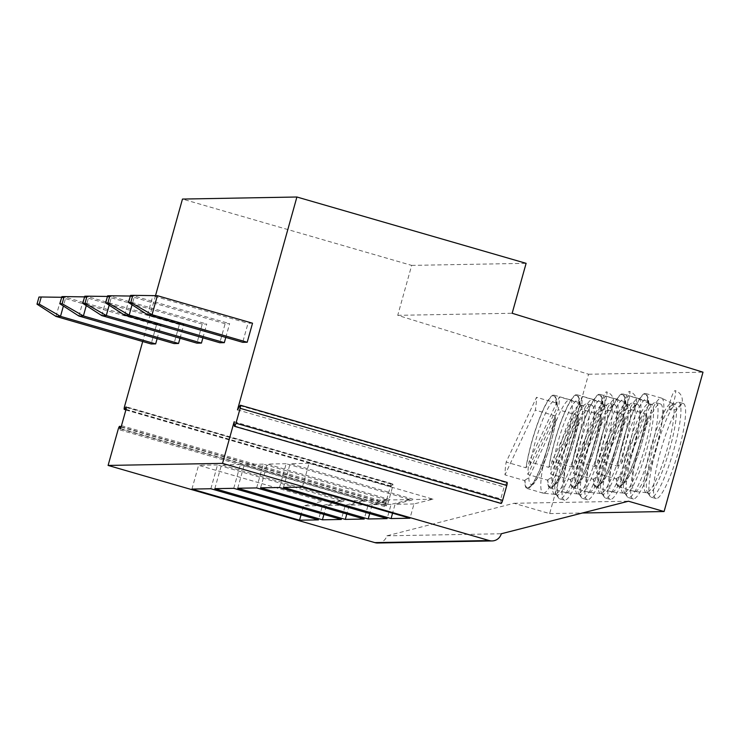 <?xml version="1.0" encoding="UTF-8"?>
<svg xmlns="http://www.w3.org/2000/svg" width="740" height="740" viewBox="0 0 740 740"><rect width="100%" height="100%" fill="white"/><g stroke="black" fill="none" stroke-linecap="round" stroke-linejoin="round"><path stroke-width="0.56" stroke-dasharray="3.7 2.78" d="M391.229 483.479L384.782 506.558A3.219 0.564 106.1 0 1 386.262 503.459A3.219 0.564 106.1 0 1 386.41 503.866L386.493 505.503A3.219 0.564 -73.9 0 0 386.641 505.901A3.219 0.564 -73.9 0 0 388.121 502.802L392.487 487.142A3.219 0.564 -73.9 0 0 392.801 484.071A3.219 0.564 -73.9 0 0 392.357 484.478L391.358 486.143A3.219 0.564 106.1 0 1 390.924 486.559A3.219 0.564 106.1 0 1 391.229 483.479L124.597 406.325M377.687 542.994A9.888 9.722 89 0 0 386.863 535.816L514.023 503.283L549.654 513.597L588.568 374.236L397.732 315.332L411.671 265.392L182.465 199.069M155.502 295.667L142.69 341.529M252.525 323.214L248.02 323.297L242.702 342.324M225.783 337.431L229.631 323.63L225.126 323.713L219.817 342.74M202.899 337.838L206.747 324.046L202.242 324.12L196.933 343.147M180.005 338.254L183.862 324.453L179.358 324.536L174.039 343.564M157.121 338.661L160.969 324.869L156.464 324.953L151.154 343.971M411.671 265.392L526.112 263.329M397.732 315.332L512.163 313.27M588.568 374.236L703 372.174M549.654 513.597L582.389 513.005M656.315 498.584A49.451 8.621 106.1 0 1 655.853 498.529A49.451 8.621 106.1 0 1 660.949 449.901A49.451 8.621 106.1 0 1 682.881 403.457A49.451 8.621 106.1 0 1 683.344 403.513A49.451 8.621 106.1 0 1 678.247 452.14A49.451 8.621 106.1 0 1 656.315 498.584M633.431 499.001A49.451 8.621 106.1 0 1 632.968 498.936A49.451 8.621 106.1 0 1 638.065 450.318A49.451 8.621 106.1 0 1 659.988 403.874A49.451 8.621 106.1 0 1 660.459 403.929A49.451 8.621 106.1 0 1 655.363 452.547A49.451 8.621 106.1 0 1 633.431 499.001M610.546 499.408A49.451 8.621 106.1 0 1 610.074 499.352A49.451 8.621 106.1 0 1 615.171 450.725A49.451 8.621 106.1 0 1 637.103 404.281A49.451 8.621 106.1 0 1 637.566 404.345A49.451 8.621 106.1 0 1 632.478 452.963A49.451 8.621 106.1 0 1 610.546 499.408M587.653 499.824A49.451 8.621 106.1 0 1 587.19 499.759A49.451 8.621 106.1 0 1 592.287 451.141A49.451 8.621 106.1 0 1 614.219 404.697A49.451 8.621 106.1 0 1 614.681 404.752A49.451 8.621 106.1 0 1 609.584 453.38A49.451 8.621 106.1 0 1 587.653 499.824M564.768 500.24A49.451 8.621 106.1 0 1 564.305 500.175A49.451 8.621 106.1 0 1 569.402 451.557A49.451 8.621 106.1 0 1 591.334 405.104A49.451 8.621 106.1 0 1 591.797 405.168A49.451 8.621 106.1 0 1 586.7 453.786A49.451 8.621 106.1 0 1 564.768 500.24M669.663 409.655A9.888 1.721 -73.9 0 1 670.68 399.933A9.888 1.721 -73.9 0 1 675.074 390.646A9.888 1.721 106.1 0 1 675.167 390.655A9.888 1.721 106.1 0 1 674.14 400.377A9.888 1.721 106.1 0 1 669.755 409.673A9.888 1.721 -73.9 0 1 669.663 409.655A9.888 9.888 0 0 0 681.919 402.902A9.888 9.888 0 0 0 675.167 390.655M623.894 410.487A9.888 1.721 -73.9 0 1 624.912 400.756A9.888 1.721 -73.9 0 1 629.296 391.469A9.888 1.721 106.1 0 1 629.389 391.479A9.888 1.721 106.1 0 1 628.371 401.21A9.888 1.721 106.1 0 1 623.987 410.496A9.888 1.721 -73.9 0 1 623.894 410.487A9.888 9.888 0 0 0 636.141 403.735A9.888 9.888 0 0 0 629.389 391.479M601 410.894A9.888 1.721 -73.9 0 1 602.027 401.173A9.888 1.721 -73.9 0 1 606.412 391.886A9.888 1.721 106.1 0 1 606.504 391.895A9.888 1.721 106.1 0 1 605.487 401.617A9.888 1.721 106.1 0 1 601.093 410.904A9.888 1.721 -73.9 0 1 601 410.894A9.888 9.888 0 0 0 613.257 404.142A9.888 9.888 0 0 0 606.504 391.895M514.023 503.283L628.454 501.221M386.863 535.816L501.304 533.753M237.475 409.858L504.107 487.013L500.786 498.899L500.989 503.061A3.219 0.564 -73.9 0 0 501.137 503.468M234.154 421.745L500.786 498.899M507.085 482.378A3.219 0.564 -73.9 0 0 506.65 482.795L504.107 487.013M302.41 487.087L309.052 463.305L433.011 499.176L413.984 503.949L409.997 518.222M413.984 503.949L395.058 504.291L392.579 513.181M283.494 487.429L290.126 463.647L414.086 499.519L395.058 504.291M309.052 463.305L290.126 463.647M433.011 499.176L414.086 499.519M279.526 487.503L286.167 463.721L410.127 499.593L391.099 504.365L387.113 518.629M391.099 504.365L372.174 504.708L369.695 513.597M260.6 487.845L267.242 464.063L391.201 499.926L372.174 504.708M286.167 463.721L267.242 464.063M410.127 499.593L391.201 499.926M256.641 487.919L263.274 464.137L387.233 500L368.206 504.773L364.228 519.045M368.206 504.773L349.289 505.115L346.801 514.004M237.716 488.252L244.357 464.47L368.317 500.342L349.289 505.115M263.274 464.137L244.357 464.47M387.233 500L368.317 500.342M233.748 488.326L240.389 464.544L364.348 500.416L345.321 505.189L341.334 519.462M345.321 505.189L326.396 505.531L323.917 514.42M214.831 488.668L221.473 464.887L345.423 500.758L326.396 505.531M240.389 464.544L221.473 464.887M364.348 500.416L345.423 500.758M210.863 488.742L217.505 464.961L341.464 500.823L322.437 505.605L318.45 519.869M322.437 505.605L303.511 505.947L301.032 514.827M191.938 489.085L198.579 465.303L322.538 501.165L303.511 505.947M217.505 464.961L198.579 465.303M341.464 500.823L322.538 501.165M678.663 402.162A49.451 8.621 -73.9 0 1 673.567 450.789A49.451 8.621 -73.9 0 1 651.644 497.234A49.451 8.621 106.1 0 1 651.172 497.169A49.451 8.621 106.1 0 1 650.136 496.355A49.451 8.621 106.1 0 1 656.639 447.275A49.451 8.621 106.1 0 1 677.359 402.301A49.451 8.621 106.1 0 1 678.201 402.107A49.451 8.621 -73.9 0 1 678.663 402.162L683.344 403.513M646.149 492.627A46.49 8.103 106.1 0 1 650.941 446.923A46.49 8.103 106.1 0 1 671.559 403.263A46.49 8.103 -73.9 0 1 671.994 403.319A46.49 8.103 -73.9 0 1 672.235 403.42A46.49 8.103 -73.9 0 1 666.999 449.744A46.49 8.103 -73.9 0 1 646.594 492.683A46.49 8.103 106.1 0 1 646.409 492.683A46.49 8.103 106.1 0 1 646.149 492.627L648.49 493.303A46.49 8.103 106.1 0 0 648.924 493.367A46.49 8.103 -73.9 0 0 669.543 449.707A46.49 8.103 -73.9 0 0 674.334 403.994A46.49 8.103 -73.9 0 0 673.899 403.938A46.49 8.103 106.1 0 0 673.104 404.132L677.359 402.301M648.49 493.303A46.49 8.103 106.1 0 1 647.519 492.535A46.49 8.103 106.1 0 1 653.624 446.396A46.49 8.103 106.1 0 1 673.104 404.132M635.031 491.526A48.59 8.473 -73.9 0 0 656.362 446.636A48.59 8.473 -73.9 0 0 661.837 398.222A48.59 8.473 -73.9 0 0 661.588 398.12A48.59 8.473 -73.9 0 0 661.125 398.065A48.59 8.473 106.1 0 0 639.582 443.695A48.59 8.473 106.1 0 0 634.578 491.471A48.59 8.473 106.1 0 0 634.846 491.517A48.59 8.473 106.1 0 0 635.031 491.526M616.337 478.956L616.577 478.438A47.841 8.344 -73.9 0 0 619.658 486.134A47.841 8.344 -73.9 0 0 634.032 460.937A47.841 8.344 -73.9 0 0 646.455 414.705L646.705 414.187A48.59 8.473 -73.9 0 1 633.745 462.121A48.59 8.473 -73.9 0 1 619.056 486.901A48.59 8.473 106.1 0 1 618.603 486.846A48.59 8.473 106.1 0 1 616.337 478.956L596.533 473.221A48.59 8.473 106.1 0 1 597.707 460.428L628.066 395.66A48.59 8.473 106.1 0 1 626.891 408.452L596.533 473.221M617.512 466.163L617.752 465.645A47.841 8.344 -73.9 0 1 631.701 415.473A47.841 8.344 -73.9 0 1 646.131 394.661A47.841 8.344 -73.9 0 1 647.63 401.903L647.87 401.394A48.59 8.473 -73.9 0 0 645.613 393.495A48.59 8.473 -73.9 0 0 645.151 393.44A48.59 8.473 106.1 0 0 630.471 418.23A48.59 8.473 106.1 0 0 617.512 466.163L597.707 460.428M616.577 478.438L620.398 476.135L647.694 417.638C644.66 435.222 639.739 452.121 632.913 468.337C627.946 479.344 625.439 481.925 624.81 482.637L619.658 486.134M620.398 476.135A43.521 7.585 106.1 0 0 631.793 470.501A43.521 7.585 106.1 0 0 647.463 418.396L646.455 414.705M646.705 414.187L626.891 408.452M647.63 401.903L648.906 404.382L648.638 405.603L621.572 463.342L617.752 465.645M647.87 401.394L628.066 395.66M655.779 402.579A49.451 8.621 -73.9 0 1 650.682 451.197A49.451 8.621 -73.9 0 1 628.75 497.641A49.451 8.621 106.1 0 1 628.288 497.585A49.451 8.621 106.1 0 1 627.252 496.762A49.451 8.621 106.1 0 1 633.755 447.682A49.451 8.621 106.1 0 1 654.465 402.717A49.451 8.621 106.1 0 1 655.316 402.514A49.451 8.621 -73.9 0 1 655.779 402.579L660.459 403.929M623.265 493.043A46.49 8.103 106.1 0 1 628.057 447.339A46.49 8.103 106.1 0 1 648.666 403.679A46.49 8.103 -73.9 0 1 649.11 403.735A46.49 8.103 -73.9 0 1 649.35 403.827A46.49 8.103 -73.9 0 1 644.115 450.151A46.49 8.103 -73.9 0 1 623.7 493.099A46.49 8.103 106.1 0 1 623.524 493.09A46.49 8.103 106.1 0 1 623.265 493.043L625.605 493.719A46.49 8.103 106.1 0 0 626.04 493.774A46.49 8.103 -73.9 0 0 646.658 450.114A46.49 8.103 -73.9 0 0 651.45 404.41A46.49 8.103 -73.9 0 0 651.006 404.355A46.49 8.103 106.1 0 0 650.21 404.539L654.465 402.717M625.605 493.719A46.49 8.103 106.1 0 1 624.634 492.951A46.49 8.103 106.1 0 1 630.739 446.812A46.49 8.103 106.1 0 1 650.21 404.539M612.147 491.943A48.59 8.473 -73.9 0 0 633.477 447.053A48.59 8.473 -73.9 0 0 638.953 398.638A48.59 8.473 -73.9 0 0 638.703 398.536A48.59 8.473 -73.9 0 0 638.241 398.471A48.59 8.473 106.1 0 0 616.698 444.111A48.59 8.473 106.1 0 0 611.693 491.878A48.59 8.473 106.1 0 0 611.952 491.934A48.59 8.473 106.1 0 0 612.147 491.943M593.452 479.363L593.693 478.854A47.841 8.344 -73.9 0 0 596.773 486.55A47.841 8.344 -73.9 0 0 611.148 461.353A47.841 8.344 -73.9 0 0 623.57 415.112L623.811 414.594A48.59 8.473 -73.9 0 1 610.851 462.528A48.59 8.473 -73.9 0 1 596.172 487.318A48.59 8.473 106.1 0 1 595.719 487.262A48.59 8.473 106.1 0 1 593.452 479.363L573.639 473.637A48.59 8.473 106.1 0 1 574.813 460.844L605.181 396.067A48.59 8.473 106.1 0 1 604.007 408.868L573.639 473.637M594.627 466.57L594.868 466.061A47.841 8.344 -73.9 0 1 608.817 415.889A47.841 8.344 -73.9 0 1 623.237 395.077A47.841 8.344 -73.9 0 1 624.745 402.32L624.986 401.802A48.59 8.473 -73.9 0 0 622.729 393.911A48.59 8.473 -73.9 0 0 622.266 393.856A48.59 8.473 106.1 0 0 607.586 418.637A48.59 8.473 106.1 0 0 594.627 466.57L574.813 460.844M623.811 414.594L604.007 408.868M593.693 478.854L597.513 476.551L624.81 418.054C621.776 435.629 616.846 452.529 610.028 468.753C605.061 479.76 602.554 482.341 601.916 483.054L596.773 486.55M597.513 476.551A43.521 7.585 106.1 0 0 608.909 470.908A43.521 7.585 106.1 0 0 624.569 418.812L623.57 415.112M624.986 401.802L605.181 396.067M624.745 402.32L626.022 404.799L625.744 406.019L598.688 463.749L594.868 466.061M632.894 402.986A49.451 8.621 -73.9 0 1 627.798 451.613A49.451 8.621 -73.9 0 1 605.866 498.057A49.451 8.621 106.1 0 1 605.403 498.002A49.451 8.621 106.1 0 1 604.367 497.178A49.451 8.621 106.1 0 1 610.861 448.098A49.451 8.621 106.1 0 1 631.581 403.124A49.451 8.621 106.1 0 1 632.423 402.93A49.451 8.621 -73.9 0 1 632.894 402.986L637.566 404.345M600.38 493.451A46.49 8.103 106.1 0 1 605.172 447.746A46.49 8.103 106.1 0 1 625.781 404.086A46.49 8.103 -73.9 0 1 626.225 404.151A46.49 8.103 -73.9 0 1 626.466 404.243A46.49 8.103 -73.9 0 1 621.23 450.568A46.49 8.103 -73.9 0 1 600.815 493.515A46.49 8.103 106.1 0 1 600.63 493.506A46.49 8.103 106.1 0 1 600.38 493.451L602.721 494.135A46.49 8.103 106.1 0 0 603.155 494.191A46.49 8.103 -73.9 0 0 623.774 450.531A46.49 8.103 -73.9 0 0 628.556 404.826A46.49 8.103 -73.9 0 0 628.121 404.771A46.49 8.103 106.1 0 0 627.326 404.956L631.581 403.124M602.721 494.135A46.49 8.103 106.1 0 1 601.74 493.358A46.49 8.103 106.1 0 1 607.855 447.228A46.49 8.103 106.1 0 1 627.326 404.956M589.262 492.35A48.59 8.473 -73.9 0 0 610.593 447.469A48.59 8.473 -73.9 0 0 616.068 399.045A48.59 8.473 -73.9 0 0 615.81 398.943A48.59 8.473 -73.9 0 0 615.356 398.888A48.59 8.473 106.1 0 0 593.804 444.518A48.59 8.473 106.1 0 0 588.799 492.294A48.59 8.473 106.1 0 0 589.068 492.341A48.59 8.473 106.1 0 0 589.262 492.35M570.568 479.779L570.808 479.261A47.841 8.344 -73.9 0 0 573.889 486.957A47.841 8.344 -73.9 0 0 588.263 461.76A47.841 8.344 -73.9 0 0 600.686 415.529L600.926 415.011A48.59 8.473 -73.9 0 1 587.967 462.944A48.59 8.473 -73.9 0 1 573.287 487.734A48.59 8.473 106.1 0 1 572.825 487.669A48.59 8.473 106.1 0 1 570.568 479.779L550.754 474.044A48.59 8.473 106.1 0 1 551.929 461.251L582.288 396.483A48.59 8.473 106.1 0 1 581.113 409.276L550.754 474.044M571.743 466.986L571.983 466.468A47.841 8.344 -73.9 0 1 585.923 416.305A47.841 8.344 -73.9 0 1 600.353 395.493A47.841 8.344 -73.9 0 1 601.861 402.726L602.101 402.218A48.59 8.473 -73.9 0 0 599.835 394.328A48.59 8.473 -73.9 0 0 599.382 394.263A48.59 8.473 106.1 0 0 584.702 419.053A48.59 8.473 106.1 0 0 571.743 466.986L551.929 461.251M600.926 415.011L581.113 409.276M570.808 479.261L574.619 476.958L601.925 418.461C598.891 436.045 593.961 452.945 587.135 469.16C582.177 480.168 579.67 482.757 579.032 483.47L573.889 486.957M574.619 476.958A43.521 7.585 106.1 0 0 586.024 471.325A43.521 7.585 106.1 0 0 601.685 419.229L600.686 415.529M602.101 402.218L582.288 396.483M601.861 402.726L603.128 405.215L602.86 406.427L575.794 464.165L571.983 466.468M610.01 403.402A49.451 8.621 -73.9 0 1 604.913 452.02A49.451 8.621 -73.9 0 1 582.981 498.473A49.451 8.621 106.1 0 1 582.51 498.409A49.451 8.621 106.1 0 1 581.483 497.595A49.451 8.621 106.1 0 1 587.976 448.505A49.451 8.621 106.1 0 1 608.696 403.541A49.451 8.621 106.1 0 1 609.538 403.337A49.451 8.621 -73.9 0 1 610.01 403.402L614.681 404.752M577.496 493.867A46.49 8.103 106.1 0 1 582.278 448.163A46.49 8.103 106.1 0 1 602.897 404.503A46.49 8.103 -73.9 0 1 603.331 404.558A46.49 8.103 -73.9 0 1 603.572 404.651A46.49 8.103 -73.9 0 1 598.336 450.984A46.49 8.103 -73.9 0 1 577.931 493.922A46.49 8.103 106.1 0 1 577.746 493.913A46.49 8.103 106.1 0 1 577.496 493.867L579.827 494.542A46.49 8.103 106.1 0 0 580.271 494.598A46.49 8.103 -73.9 0 0 600.88 450.938A46.49 8.103 -73.9 0 0 605.672 405.233A46.49 8.103 -73.9 0 0 605.237 405.178A46.49 8.103 106.1 0 0 604.441 405.363L608.696 403.541M579.827 494.542A46.49 8.103 106.1 0 1 578.856 493.774A46.49 8.103 106.1 0 1 584.961 447.635A46.49 8.103 106.1 0 1 604.441 405.363M566.368 492.766A48.59 8.473 -73.9 0 0 587.708 447.876A48.59 8.473 -73.9 0 0 593.175 399.461A48.59 8.473 -73.9 0 0 592.925 399.36A48.59 8.473 -73.9 0 0 592.472 399.304A48.59 8.473 106.1 0 0 570.919 444.934A48.59 8.473 106.1 0 0 565.915 492.701A48.59 8.473 106.1 0 0 566.183 492.757A48.59 8.473 106.1 0 0 566.368 492.766M547.674 480.195L547.924 479.677A47.841 8.344 -73.9 0 0 550.995 487.373A47.841 8.344 -73.9 0 0 565.379 462.176A47.841 8.344 -73.9 0 0 577.801 415.936L578.042 415.427A48.59 8.473 -73.9 0 1 565.082 463.36A48.59 8.473 -73.9 0 1 550.394 488.141A48.59 8.473 106.1 0 1 549.94 488.085A48.59 8.473 106.1 0 1 547.674 480.195L527.87 474.46A48.59 8.473 106.1 0 1 529.045 461.668L559.403 396.899A48.59 8.473 106.1 0 1 558.228 409.692L527.87 474.46M548.849 467.393L549.089 466.885A47.841 8.344 -73.9 0 1 563.038 416.713A47.841 8.344 -73.9 0 1 577.468 395.9A47.841 8.344 -73.9 0 1 578.976 403.143L579.216 402.625A48.59 8.473 -73.9 0 0 576.95 394.735A48.59 8.473 -73.9 0 0 576.497 394.679A48.59 8.473 106.1 0 0 561.808 419.46A48.59 8.473 106.1 0 0 548.849 467.393L529.045 461.668M578.042 415.427L558.228 409.692M547.924 479.677L551.735 477.374L579.032 418.877C576.007 436.461 571.077 453.361 564.25 469.576C559.283 480.584 556.776 483.165 556.147 483.877L550.995 487.373M551.735 477.374A43.521 7.585 106.1 0 0 563.131 471.741A43.521 7.585 106.1 0 0 578.8 419.636L577.801 415.936M579.216 402.625L559.403 396.899M578.976 403.143L580.243 405.622L579.975 406.843L552.909 464.572L549.089 466.885M587.116 403.818A49.451 8.621 -73.9 0 1 582.019 452.436A49.451 8.621 -73.9 0 1 560.097 498.88A49.451 8.621 106.1 0 1 559.625 498.825A49.451 8.621 106.1 0 1 558.589 498.002A49.451 8.621 106.1 0 1 565.092 448.921A49.451 8.621 106.1 0 1 585.803 403.957A49.451 8.621 106.1 0 1 586.654 403.753A49.451 8.621 -73.9 0 1 587.116 403.818L591.797 405.168M554.602 494.283A46.49 8.103 106.1 0 1 559.394 448.579A46.49 8.103 106.1 0 1 580.012 404.919A46.49 8.103 -73.9 0 1 580.447 404.974A46.49 8.103 -73.9 0 1 580.687 405.067A46.49 8.103 -73.9 0 1 575.452 451.391A46.49 8.103 -73.9 0 1 555.046 494.339A46.49 8.103 106.1 0 1 554.861 494.329A46.49 8.103 106.1 0 1 554.602 494.283L556.942 494.958A46.49 8.103 106.1 0 0 557.377 495.014A46.49 8.103 -73.9 0 0 577.995 451.354A46.49 8.103 -73.9 0 0 582.787 405.65A46.49 8.103 -73.9 0 0 582.352 405.594A46.49 8.103 106.1 0 0 581.548 405.779L585.803 403.957M556.942 494.958A46.49 8.103 106.1 0 1 555.971 494.191A46.49 8.103 106.1 0 1 562.076 448.052A46.49 8.103 106.1 0 1 581.548 405.779M543.484 493.173A48.59 8.473 -73.9 0 0 564.814 448.292A48.59 8.473 -73.9 0 0 570.29 399.868A48.59 8.473 -73.9 0 0 570.041 399.776A48.59 8.473 -73.9 0 0 569.578 399.711A48.59 8.473 106.1 0 0 548.035 445.351A48.59 8.473 106.1 0 0 543.03 493.118A48.59 8.473 106.1 0 0 543.299 493.173A48.59 8.473 106.1 0 0 543.484 493.173M524.79 480.602L525.03 480.094A47.841 8.344 -73.9 0 0 528.11 487.79A47.841 8.344 -73.9 0 0 542.485 462.583A47.841 8.344 -73.9 0 0 554.908 416.352L555.148 415.834A48.59 8.473 -73.9 0 1 542.198 463.767A48.59 8.473 -73.9 0 1 527.509 488.557A48.59 8.473 106.1 0 1 527.056 488.493A48.59 8.473 106.1 0 1 524.79 480.602L504.985 474.877A48.59 8.473 106.1 0 1 506.16 462.075L536.519 397.306A48.59 8.473 106.1 0 1 535.344 410.108L504.985 474.877M525.964 467.81L526.205 467.292A47.841 8.344 -73.9 0 1 540.154 417.129A47.841 8.344 -73.9 0 1 554.584 396.316A47.841 8.344 -73.9 0 1 556.082 403.559L556.323 403.041A48.59 8.473 -73.9 0 0 554.066 395.151A48.59 8.473 -73.9 0 0 553.603 395.086A48.59 8.473 106.1 0 0 538.923 419.876A48.59 8.473 106.1 0 0 525.964 467.81L506.16 462.075M555.148 415.834L535.344 410.108M525.03 480.094L528.85 477.781L556.147 419.284C553.113 436.868 548.192 453.768 541.365 469.983C536.398 481 533.891 483.581 533.253 484.293L528.11 487.79M528.85 477.781A43.521 7.585 106.1 0 0 540.246 472.148A43.521 7.585 106.1 0 0 555.916 420.052L554.908 416.352M556.323 403.041L536.519 397.306M556.082 403.559L557.359 406.038L557.091 407.259L530.025 464.988L526.205 467.292M147.547 314.787L152.856 295.769L130.536 295.389M157.361 295.686L152.856 295.769L248.02 323.297M130.36 296.046L134.477 296.102L132.053 304.788M124.662 315.203L129.972 296.185L134.477 296.102L229.631 323.63M225.126 323.713L129.972 296.185L107.651 295.796M107.467 296.453L111.592 296.518L109.168 305.195M101.778 315.61L107.087 296.592L111.592 296.518L206.747 324.046M202.242 324.12L107.087 296.592L84.767 296.213M84.582 296.87L88.708 296.925L86.284 305.611M78.884 316.026L84.194 297.008L88.708 296.925L183.862 324.453M179.358 324.536L84.194 297.008L61.883 296.62M61.698 297.286L65.814 297.341L63.39 306.018M56 316.433L61.309 297.425L65.814 297.341L160.969 324.869M156.464 324.953L61.309 297.425L38.989 297.036M384.782 506.558L118.159 429.404M126.031 409.368L391.358 486.143M126.318 407.5L392.357 484.478M125.865 409.997L392.487 487.142M121.49 425.657L388.121 502.802M120.352 428.488L386.493 505.503M121.027 427.072L386.41 503.866M234.358 425.907L500.989 503.061M240.019 405.64L506.65 482.795M621.572 463.342A43.521 7.585 106.1 0 1 637.232 411.236A43.521 7.585 106.1 0 1 648.638 405.603M598.688 463.749A43.521 7.585 106.1 0 1 614.348 411.653A43.521 7.585 106.1 0 1 625.744 406.019M575.794 464.165A43.521 7.585 106.1 0 1 591.463 412.06A43.521 7.585 106.1 0 1 602.86 406.427M552.909 464.572A43.521 7.585 106.1 0 1 568.579 412.476A43.521 7.585 106.1 0 1 579.975 406.843M530.025 464.988A43.521 7.585 106.1 0 1 545.685 412.892A43.521 7.585 106.1 0 1 557.091 407.259M390.924 486.559L125.902 409.868M392.801 484.071L126.17 406.917M386.641 505.901L120.01 428.756M386.262 503.459L121.147 426.74M651.172 497.169L655.853 498.529M647.519 492.535L650.136 496.355M671.994 403.319L674.334 403.994M672.235 403.42L661.837 398.222M646.409 492.683L634.846 491.517M618.603 486.846L634.578 491.471M646.131 394.661C647.287 396.788 648.277 395.206 648.906 404.382M645.613 393.495L661.588 398.12M628.288 497.585L632.968 498.936M624.634 492.951L627.252 496.762M649.11 403.735L651.45 404.41M649.35 403.827L638.953 398.638M623.524 493.09L611.952 491.934M595.719 487.262L611.693 491.878M622.729 393.911L638.703 398.536M623.237 395.077C624.403 397.204 625.393 395.623 626.022 404.799M605.403 498.002L610.074 499.352M601.74 493.358L604.367 497.178M626.225 404.151L628.556 404.826M626.466 404.243L616.068 399.045M600.63 493.506L589.068 492.341M572.825 487.669L588.799 492.294M599.835 394.328L615.81 398.943M600.353 395.493C601.518 397.611 602.508 396.029 603.128 405.215M582.51 498.409L587.19 499.759M578.856 493.774L581.483 497.595M603.331 404.558L605.672 405.233M603.572 404.651L593.175 399.461M577.746 493.913L566.183 492.757M549.94 488.085L565.915 492.701M576.95 394.735L592.925 399.36M577.468 395.9C578.625 398.028 579.614 396.446 580.243 405.622M559.625 498.825L564.305 500.175M555.971 494.191L558.589 498.002M580.447 404.974L582.787 405.65M580.687 405.067L570.29 399.868M554.861 494.329L543.299 493.173M527.056 488.493L543.03 493.118M554.066 395.151L570.041 399.776M554.584 396.316C555.74 398.435 556.73 396.853 557.359 406.038"/><path stroke-width="1.11" d="M142.69 341.529L124.597 406.325A3.219 0.564 -73.9 0 0 124.292 409.405A3.219 0.564 -73.9 0 0 124.736 408.989L125.735 407.333A3.219 0.564 -73.9 0 1 126.17 406.917A3.219 0.564 -73.9 0 1 125.865 409.997L121.49 425.657A3.219 0.564 -73.9 0 1 120.01 428.756A3.219 0.564 -73.9 0 1 119.862 428.349L119.788 426.712A3.219 0.564 -73.9 0 0 119.64 426.305A3.219 0.564 -73.9 0 0 118.159 429.404L108.096 465.432L374.856 542.614A9.888 9.722 89 0 0 377.687 542.994L492.128 540.931A9.888 9.722 89 0 0 501.304 533.753L628.454 501.221L664.085 511.534L703 372.174L512.163 313.27L526.112 263.329L296.907 197.006L237.475 409.858L240.019 405.64A3.219 0.564 -73.9 0 1 240.454 405.233A3.219 0.564 -73.9 0 1 240.149 408.304L506.78 485.459A3.219 0.564 -73.9 0 0 507.085 482.378L240.454 405.233M296.907 197.006L182.465 199.069L155.502 295.667M108.096 465.432L222.537 463.37L234.154 421.745L234.358 425.907A3.219 0.564 -73.9 0 0 234.506 426.314A3.219 0.564 -73.9 0 0 235.986 423.215L240.149 408.304M247.206 342.241L252.525 323.214L157.361 295.686L152.052 314.704L130.804 302.484L128.547 302.521L147.547 314.787L152.052 314.704L247.206 342.241L242.702 342.324L147.547 314.787M132.053 304.788L129.167 315.12L124.662 315.203L219.817 342.74L224.322 342.657L225.783 337.431M109.168 305.195L106.283 315.527L101.778 315.61L196.933 343.147L201.437 343.073L202.899 337.838M86.284 305.611L83.398 315.943L78.884 316.026L174.039 343.564L178.544 343.48L180.005 338.254M63.39 306.018L60.504 316.359L56 316.433L151.154 343.971L155.659 343.897L157.121 338.661M582.389 513.005L664.085 511.534M222.537 463.37L489.288 540.552A9.888 9.722 89 0 0 492.128 540.931M302.41 487.087L409.997 518.222L391.072 518.564L283.494 487.429L302.41 487.087M279.526 487.503L387.113 518.629L368.187 518.971L260.6 487.845L279.526 487.503M256.641 487.919L364.228 519.045L345.303 519.388L237.716 488.252L256.641 487.919M233.748 488.326L341.334 519.462L322.418 519.804L214.831 488.668L233.748 488.326M210.863 488.742L318.45 519.869L299.524 520.211L191.938 489.085L210.863 488.742M234.506 426.314L501.137 503.468A3.219 0.564 -73.9 0 0 502.617 500.37L506.78 485.459M392.579 513.181L391.072 518.564M369.695 513.597L368.187 518.971M346.801 514.004L345.303 519.388M323.917 514.42L322.418 519.804M301.032 514.827L299.524 520.211M157.361 295.686L132.793 295.343L130.804 302.484M128.547 302.521L130.536 295.389L132.793 295.343M224.322 342.657L129.167 315.12L107.91 302.891L105.663 302.938L124.662 315.203M130.36 296.046L109.909 295.76L107.91 302.891M105.663 302.938L107.651 295.796L109.909 295.76M201.437 343.073L106.283 315.527L85.026 303.308L82.778 303.345L101.778 315.61M107.467 296.453L87.015 296.167L85.026 303.308M82.778 303.345L84.767 296.213L87.015 296.167M178.544 343.48L83.398 315.943L62.142 303.714L59.884 303.761L78.884 316.026M84.582 296.87L64.13 296.583L62.142 303.714M59.884 303.761L61.883 296.62L64.13 296.583M155.659 343.897L60.504 316.359L39.257 304.131L37 304.168L56 316.433M61.698 297.286L41.246 296.999L39.257 304.131M37 304.168L38.989 297.036L41.246 296.999M124.736 408.989L126.031 409.368M125.735 407.333L126.318 407.5M119.862 428.349L120.352 428.488M119.788 426.712L121.027 427.072M374.856 542.614L489.288 540.552M235.986 423.215L502.617 500.37M125.902 409.868L124.292 409.405M121.147 426.74L119.64 426.305"/></g></svg>
